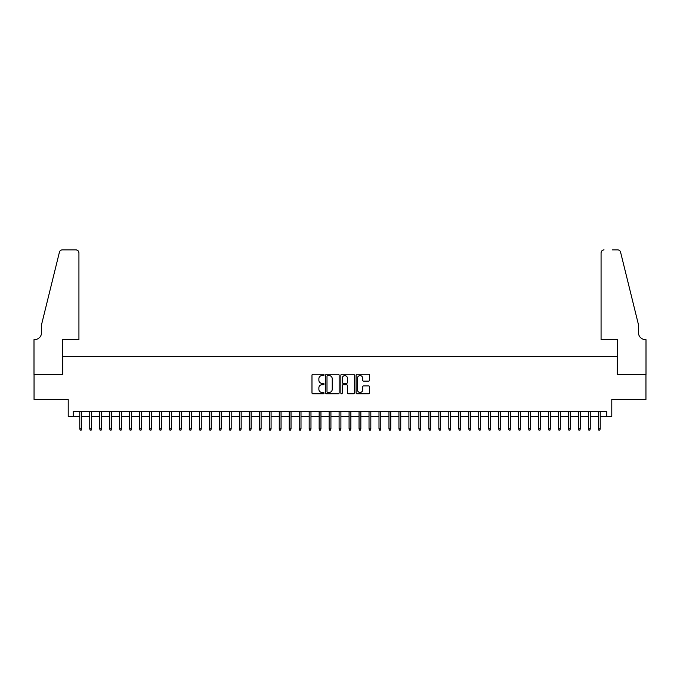 <?xml version="1.0" encoding="UTF-8"?>
<svg xmlns="http://www.w3.org/2000/svg" width="680" height="680" viewBox="0 0 680 680"><rect width="100%" height="100%" fill="white"/><g stroke="black" fill="none" stroke-linecap="round" stroke-linejoin="round"><path stroke-width="1.02" d="M324.046 374.926A0.689 0.689 0 0 0 323.357 374.247L312.953 374.247A0.977 0.977 0 0 0 311.975 375.224L311.975 392.844A0.977 0.977 0 0 0 312.953 393.822L323.357 393.822A0.689 0.689 0 0 0 324.046 393.142A0.689 0.689 0 0 0 323.357 392.453L322.014 392.453A3.136 3.136 0 0 1 318.877 389.325L318.877 387.855A3.136 3.136 0 0 1 322.014 384.719L323.357 384.719A0.689 0.689 0 0 0 324.046 384.038A0.689 0.689 0 0 0 323.357 383.35L322.014 383.35A3.136 3.136 0 0 1 318.877 380.214L318.877 378.751A3.136 3.136 0 0 1 322.014 375.615L323.357 375.615A0.689 0.689 0 0 0 324.046 374.926M368.611 381.149A0.977 0.977 0 0 0 369.589 380.171L369.589 375.224A0.977 0.977 0 0 0 368.611 374.247L357.059 374.247A0.977 0.977 0 0 0 356.082 375.224L356.082 392.844A0.977 0.977 0 0 0 357.059 393.822L368.611 393.822A0.977 0.977 0 0 0 369.589 392.844L369.589 386.877A0.977 0.977 0 0 0 368.611 385.892L363.664 385.892A0.977 0.977 0 0 0 362.686 386.877L362.686 389.835A2.618 2.618 0 0 1 360.069 392.453A2.618 2.618 0 0 1 357.45 389.835L357.45 378.233A2.618 2.618 0 0 1 360.069 375.615A2.618 2.618 0 0 1 362.686 378.233L362.686 380.171A0.977 0.977 0 0 0 363.664 381.149L368.611 381.149M73.194 416.449L73.194 411.459L606.807 411.459L606.807 416.449L611.788 416.449L611.788 399.491L645.949 399.491L645.949 374.561L617.279 374.561L617.279 356.609L62.722 356.609L62.722 374.561L34.051 374.561L34.051 399.491L68.212 399.491L68.212 416.449L79.781 416.449M339.142 375.224A0.977 0.977 0 0 0 338.164 374.247L326.613 374.247A0.977 0.977 0 0 0 325.635 375.224L325.635 392.844A0.977 0.977 0 0 0 326.613 393.822L338.164 393.822A0.977 0.977 0 0 0 339.142 392.844L339.142 375.224M341.836 374.247L353.387 374.247A0.977 0.977 0 0 1 354.365 375.224L354.365 392.844A0.977 0.977 0 0 1 353.387 393.822L348.44 393.822A0.977 0.977 0 0 1 347.463 392.844L347.463 385.696A0.977 0.977 0 0 0 346.486 384.719L343.204 384.719A0.977 0.977 0 0 0 342.227 385.696L342.227 393.142A0.689 0.689 0 0 1 341.538 393.822A0.689 0.689 0 0 1 340.858 393.142L340.858 375.224A0.977 0.977 0 0 1 341.836 374.247M81.575 416.449L89.752 416.449M91.553 416.449L99.73 416.449M101.524 416.449L109.701 416.449M111.494 416.449L119.68 416.449M121.473 416.449L129.65 416.449M131.444 416.449L139.621 416.449M141.423 416.449L149.6 416.449M151.394 416.449L159.57 416.449M161.364 416.449L169.549 416.449M171.343 416.449L179.52 416.449M181.314 416.449L189.49 416.449M191.293 416.449L199.469 416.449M201.263 416.449L209.44 416.449M211.233 416.449L219.419 416.449M221.213 416.449L229.389 416.449M231.183 416.449L239.36 416.449M241.162 416.449L249.339 416.449M251.132 416.449L259.31 416.449M261.103 416.449L269.288 416.449M271.082 416.449L279.259 416.449M281.052 416.449L289.229 416.449M291.031 416.449L299.208 416.449M301.002 416.449L309.179 416.449M310.973 416.449L319.158 416.449M320.951 416.449L329.128 416.449M330.922 416.449L339.099 416.449M340.901 416.449L349.078 416.449M350.872 416.449L359.048 416.449M360.842 416.449L369.027 416.449M370.821 416.449L378.998 416.449M380.791 416.449L388.969 416.449M390.771 416.449L398.947 416.449M400.741 416.449L408.918 416.449M410.712 416.449L418.897 416.449M420.69 416.449L428.868 416.449M430.661 416.449L438.838 416.449M440.64 416.449L448.817 416.449M450.611 416.449L458.787 416.449M460.581 416.449L468.767 416.449M470.56 416.449L478.737 416.449M480.531 416.449L488.708 416.449M490.51 416.449L498.687 416.449M500.48 416.449L508.657 416.449M510.45 416.449L518.636 416.449M520.429 416.449L528.606 416.449M530.4 416.449L538.577 416.449M540.379 416.449L548.556 416.449M550.35 416.449L558.527 416.449M560.32 416.449L568.505 416.449M570.299 416.449L578.476 416.449M580.269 416.449L588.446 416.449M590.248 416.449L598.425 416.449M600.219 416.449L606.807 416.449M327.692 375.615A0.689 0.689 0 0 0 327.003 376.303L327.003 391.765A0.689 0.689 0 0 0 327.692 392.453L329.111 392.453A3.136 3.136 0 0 0 332.24 389.325L332.24 378.751A3.136 3.136 0 0 0 329.111 375.615L327.692 375.615M347.463 378.284A2.618 2.618 0 0 0 344.845 375.666A2.618 2.618 0 0 0 342.227 378.284L342.227 382.373A0.977 0.977 0 0 0 343.204 383.35L346.486 383.35A0.977 0.977 0 0 0 347.463 382.373L347.463 378.284M79.781 428.817L80.18 430.117L81.175 430.117L81.575 428.817L79.781 428.817L79.781 411.459M81.575 428.817L81.575 411.459M78.931 339.651L78.931 252.875A2.992 2.992 0 0 0 75.939 249.883L62.322 249.883A2.992 2.992 0 0 0 59.423 252.161L41.531 324.692L41.531 332.673A6.979 6.979 0 0 1 34.552 339.651L34 339.651L34 374.561L62.577 374.561L62.577 339.651L78.931 339.651L78.931 252.875C78.744 251.073 77.741 250.078 75.939 249.883L67.66 249.883M59.423 252.161C60.18 250.52 60.18 250.52 59.423 252.161C60.18 250.52 60.18 250.52 59.423 252.161M41.531 332.673A6.979 6.979 0 0 1 34.552 339.651M601.069 339.651L601.069 252.875L601.069 339.651L617.423 339.651L617.423 374.561L646 374.561L646 339.651L645.447 339.651A6.979 6.979 0 0 1 638.469 332.673A6.979 6.979 0 0 0 645.447 339.651M632.986 302.447L620.577 252.161L638.469 324.692L638.469 332.673M612.34 249.883L617.678 249.883A2.992 2.992 0 0 1 620.577 252.161C619.82 250.52 619.82 250.52 620.577 252.161C619.82 250.52 619.82 250.52 620.577 252.161M604.061 249.883A2.992 2.992 0 0 0 601.069 252.875C601.256 251.073 602.259 250.078 604.061 249.883M89.752 428.817L90.151 430.117L91.154 430.117L91.553 428.817L89.752 428.817L89.752 411.459M91.553 428.817L91.553 411.459M99.73 428.817L100.13 430.117L101.124 430.117L101.524 428.817L99.73 428.817L99.73 411.459M101.524 428.817L101.524 411.459M109.701 428.817L110.1 430.117L111.095 430.117L111.494 428.817L109.701 428.817L109.701 411.459M111.494 428.817L111.494 411.459M119.68 428.817L120.071 430.117L121.074 430.117L121.473 428.817L119.68 428.817L119.68 411.459M121.473 428.817L121.473 411.459M129.65 428.817L130.05 430.117L131.044 430.117L131.444 428.817L129.65 428.817L129.65 411.459M131.444 428.817L131.444 411.459M139.621 428.817L140.02 430.117L141.023 430.117L141.423 428.817L139.621 428.817L139.621 411.459M141.423 428.817L141.423 411.459M149.6 428.817L149.999 430.117L150.994 430.117L151.394 428.817L149.6 428.817L149.6 411.459M151.394 428.817L151.394 411.459M159.57 428.817L159.97 430.117L160.964 430.117L161.364 428.817L159.57 428.817L159.57 411.459M161.364 428.817L161.364 411.459M169.549 428.817L169.941 430.117L170.944 430.117L171.343 428.817L169.549 428.817L169.549 411.459M171.343 428.817L171.343 411.459M179.52 428.817L179.919 430.117L180.914 430.117L181.314 428.817L179.52 428.817L179.52 411.459M181.314 428.817L181.314 411.459M189.49 428.817L189.89 430.117L190.893 430.117L191.293 428.817L189.49 428.817L189.49 411.459M191.293 428.817L191.293 411.459M199.469 428.817L199.869 430.117L200.863 430.117L201.263 428.817L199.469 428.817L199.469 411.459M201.263 428.817L201.263 411.459M209.44 428.817L209.839 430.117L210.834 430.117L211.233 428.817L209.44 428.817L209.44 411.459M211.233 428.817L211.233 411.459M219.419 428.817L219.81 430.117L220.813 430.117L221.213 428.817L219.419 428.817L219.419 411.459M221.213 428.817L221.213 411.459M229.389 428.817L229.789 430.117L230.783 430.117L231.183 428.817L229.389 428.817L229.389 411.459M231.183 428.817L231.183 411.459M239.36 428.817L239.759 430.117L240.762 430.117L241.162 428.817L239.36 428.817L239.36 411.459M241.162 428.817L241.162 411.459M249.339 428.817L249.738 430.117L250.733 430.117L251.132 428.817L249.339 428.817L249.339 411.459M251.132 428.817L251.132 411.459M259.31 428.817L259.709 430.117L260.703 430.117L261.103 428.817L259.31 428.817L259.31 411.459M261.103 428.817L261.103 411.459M269.288 428.817L269.688 430.117L270.683 430.117L271.082 428.817L269.288 428.817L269.288 411.459M271.082 428.817L271.082 411.459M279.259 428.817L279.659 430.117L280.653 430.117L281.052 428.817L279.259 428.817L279.259 411.459M281.052 428.817L281.052 411.459M289.229 428.817L289.629 430.117L290.632 430.117L291.031 428.817L289.229 428.817L289.229 411.459M291.031 428.817L291.031 411.459M299.208 428.817L299.608 430.117L300.602 430.117L301.002 428.817L299.208 428.817L299.208 411.459M301.002 428.817L301.002 411.459M309.179 428.817L309.578 430.117L310.573 430.117L310.973 428.817L309.179 428.817L309.179 411.459M310.973 428.817L310.973 411.459M319.158 428.817L319.558 430.117L320.552 430.117L320.951 428.817L319.158 428.817L319.158 411.459M320.951 428.817L320.951 411.459M329.128 428.817L329.528 430.117L330.523 430.117L330.922 428.817L329.128 428.817L329.128 411.459M330.922 428.817L330.922 411.459M339.099 428.817L339.499 430.117L340.501 430.117L340.901 428.817L339.099 428.817L339.099 411.459M340.901 428.817L340.901 411.459M349.078 428.817L349.477 430.117L350.472 430.117L350.872 428.817L349.078 428.817L349.078 411.459M350.872 428.817L350.872 411.459M359.048 428.817L359.448 430.117L360.442 430.117L360.842 428.817L359.048 428.817L359.048 411.459M360.842 428.817L360.842 411.459M369.027 428.817L369.427 430.117L370.421 430.117L370.821 428.817L369.027 428.817L369.027 411.459M370.821 428.817L370.821 411.459M378.998 428.817L379.398 430.117L380.392 430.117L380.791 428.817L378.998 428.817L378.998 411.459M380.791 428.817L380.791 411.459M388.969 428.817L389.368 430.117L390.371 430.117L390.771 428.817L388.969 428.817L388.969 411.459M390.771 428.817L390.771 411.459M398.947 428.817L399.347 430.117L400.341 430.117L400.741 428.817L398.947 428.817L398.947 411.459M400.741 428.817L400.741 411.459M408.918 428.817L409.317 430.117L410.312 430.117L410.712 428.817L408.918 428.817L408.918 411.459M410.712 428.817L410.712 411.459M418.897 428.817L419.296 430.117L420.291 430.117L420.69 428.817L418.897 428.817L418.897 411.459M420.69 428.817L420.69 411.459M428.868 428.817L429.267 430.117L430.262 430.117L430.661 428.817L428.868 428.817L428.868 411.459M430.661 428.817L430.661 411.459M438.838 428.817L439.238 430.117L440.24 430.117L440.64 428.817L438.838 428.817L438.838 411.459M440.64 428.817L440.64 411.459M448.817 428.817L449.216 430.117L450.211 430.117L450.611 428.817L448.817 428.817L448.817 411.459M450.611 428.817L450.611 411.459M458.787 428.817L459.187 430.117L460.19 430.117L460.581 428.817L458.787 428.817L458.787 411.459M460.581 428.817L460.581 411.459M468.767 428.817L469.166 430.117L470.16 430.117L470.56 428.817L468.767 428.817L468.767 411.459M470.56 428.817L470.56 411.459M478.737 428.817L479.137 430.117L480.131 430.117L480.531 428.817L478.737 428.817L478.737 411.459M480.531 428.817L480.531 411.459M488.708 428.817L489.107 430.117L490.11 430.117L490.51 428.817L488.708 428.817L488.708 411.459M490.51 428.817L490.51 411.459M498.687 428.817L499.086 430.117L500.081 430.117L500.48 428.817L498.687 428.817L498.687 411.459M500.48 428.817L500.48 411.459M508.657 428.817L509.056 430.117L510.06 430.117L510.45 428.817L508.657 428.817L508.657 411.459M510.45 428.817L510.45 411.459M518.636 428.817L519.035 430.117L520.03 430.117L520.429 428.817L518.636 428.817L518.636 411.459M520.429 428.817L520.429 411.459M528.606 428.817L529.006 430.117L530 430.117L530.4 428.817L528.606 428.817L528.606 411.459M530.4 428.817L530.4 411.459M538.577 428.817L538.976 430.117L539.979 430.117L540.379 428.817L538.577 428.817L538.577 411.459M540.379 428.817L540.379 411.459M548.556 428.817L548.956 430.117L549.95 430.117L550.35 428.817L548.556 428.817L548.556 411.459M550.35 428.817L550.35 411.459M558.527 428.817L558.926 430.117L559.929 430.117L560.32 428.817L558.527 428.817L558.527 411.459M560.32 428.817L560.32 411.459M568.505 428.817L568.905 430.117L569.899 430.117L570.299 428.817L568.505 428.817L568.505 411.459M570.299 428.817L570.299 411.459M578.476 428.817L578.875 430.117L579.87 430.117L580.269 428.817L578.476 428.817L578.476 411.459M580.269 428.817L580.269 411.459M588.446 428.817L588.846 430.117L589.849 430.117L590.248 428.817L588.446 428.817L588.446 411.459M590.248 428.817L590.248 411.459M598.425 428.817L598.825 430.117L599.819 430.117L600.219 428.817L598.425 428.817L598.425 411.459M600.219 428.817L600.219 411.459"/></g></svg>
